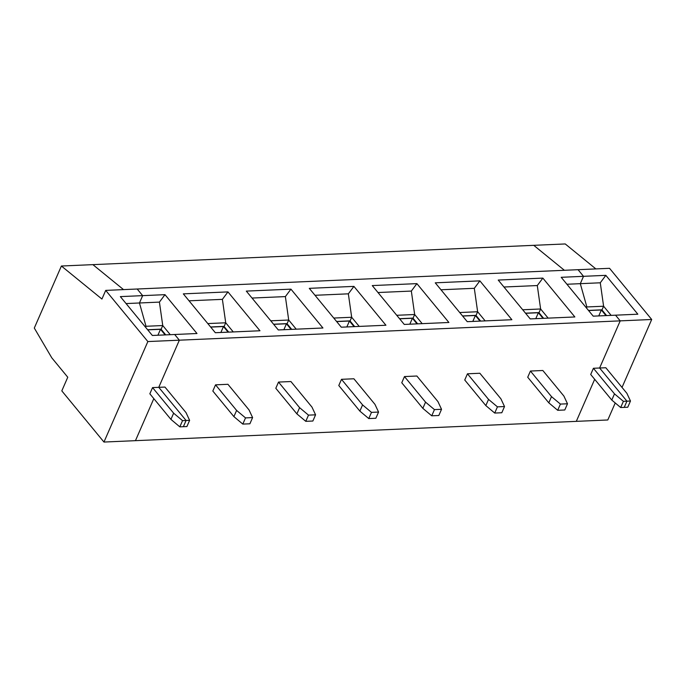 <?xml version="1.0" encoding="UTF-8"?>
<svg xmlns="http://www.w3.org/2000/svg" width="686" height="686" viewBox="0 0 686 686"><rect width="100%" height="100%" fill="white"/><g stroke="black" fill="none" stroke-linecap="round" stroke-linejoin="round"><path stroke-width="1.03" d="M179.826 426.855L170.925 419.386L173.635 413.186L182.536 420.647L179.826 426.855L183.368 426.701L186.078 420.492L158.758 387.324L179.355 340.187L174.673 334.494L152.352 335.471L120.35 296.618L142.662 295.64L137.2 289.012L105.713 290.392L101.931 299.045L61.397 266.022L92.893 264.642L123.531 289.612L92.893 264.642L565.238 243.95L595.877 268.912M622.022 387.419L651.7 319.487L609.545 268.312L137.2 289.012L142.662 295.64L139.455 302.98L146.007 326.279L139.455 302.98L126.07 303.572M144.823 326.33L146.007 326.279L145.578 327.248L146.007 326.279L162.745 325.541L159.418 302.106L164.983 294.663L196.985 333.516L174.673 334.494L179.355 340.187L147.859 341.559L103.963 442.05L61.809 390.874L67.768 377.231L51.784 357.826L34.3 328.054L61.397 266.022M615.231 402.965L607.796 419.978L135.451 440.669L153.818 398.626L135.451 440.669L103.963 442.05M182.536 420.647L186.078 420.492L158.758 387.324L152.558 387.599L149.848 393.798L170.925 419.386M152.558 387.599L173.635 413.186M105.713 290.392L147.859 341.559M585.681 307.011L586.864 306.959L580.313 283.67L583.52 276.321L578.058 269.692L583.52 276.321L605.841 275.343L637.843 314.205L615.531 315.183L620.213 320.868L599.615 368.005L626.935 401.173L624.226 407.381L627.767 407.227L630.477 401.018L626.893 393.327L605.815 367.739L599.615 368.005L626.935 401.173L630.477 401.018M651.7 319.487L179.355 340.187L158.758 387.324L164.957 387.058L186.035 412.638L189.619 420.338L186.909 426.546L183.368 426.701L186.078 420.492L189.619 420.338M600.276 282.795L580.313 283.67L586.864 306.959L603.603 306.23L600.276 282.795L605.841 275.343M588.485 310.415L602.025 309.823L603.603 306.23L611.132 315.371M601.905 309.832L588.502 310.441M606.604 315.569L601.896 309.858M598.758 315.912L601.356 309.978L605.987 315.594M564.389 270.293L533.751 245.331L564.389 270.293M586.864 306.959L586.436 307.937L586.864 306.959M594.676 379.307L576.309 421.358L594.676 379.307M601.356 309.978L588.579 310.535M614.493 393.867L623.394 401.336L620.684 407.535L611.783 400.067L614.493 393.867L593.416 368.279L599.615 368.005L620.213 320.868L615.531 315.183L593.21 316.16L561.208 277.307L583.52 276.321L580.313 283.67L566.928 284.253M574.859 316.958L530.235 318.913L498.225 280.06L542.858 278.104L574.859 316.958M159.418 302.106L139.455 302.98L142.662 295.64L164.983 294.663M511.885 319.719L467.252 321.674L435.25 282.821L479.874 280.866L511.885 319.719M448.901 322.48L404.268 324.435L372.266 285.582L416.899 283.627L448.901 322.48M385.926 325.241L341.294 327.196L309.283 288.343L353.916 286.388L385.926 325.241M322.943 328.002L278.31 329.957L246.308 291.104L290.941 289.149L322.943 328.002M259.968 330.763L215.335 332.719L183.325 293.865L227.958 291.902L259.968 330.763M535.775 318.673L538.373 312.739L543.003 318.355M504.519 406.541L500.926 398.84L479.857 373.253L467.458 373.801L488.535 399.389L497.436 406.849L504.519 406.541L501.809 412.74L494.726 413.058L485.825 405.589L464.748 380.001L467.458 373.801M480.646 321.091L475.938 315.371L462.544 315.963L476.067 315.346L477.636 311.744L474.309 288.309L479.874 280.866M459.723 312.533L477.636 311.744L485.173 320.894M472.8 321.434L475.389 315.5L462.621 316.057M475.389 315.5L480.02 321.117M551.51 396.628L530.432 371.04L527.723 377.24L548.8 402.828L551.51 396.628L560.411 404.088L557.701 410.297L548.8 402.828M494.726 413.058L497.436 406.849M474.309 288.309L440.969 289.775M441.535 409.302L437.951 401.602L416.874 376.014L404.474 376.563L425.552 402.15L434.452 409.611L441.535 409.302L438.826 415.502L431.743 415.81L422.842 408.35L401.764 382.762L404.474 376.563M399.544 318.698L413.092 318.107L414.661 314.505L411.334 291.07L416.899 283.627M396.74 315.294L414.661 314.505L422.19 323.655M417.663 323.852L412.955 318.132L399.561 318.724M409.816 324.195L412.415 318.253L399.638 318.819M412.415 318.253L417.045 323.878M485.825 405.589L488.535 399.389M431.743 415.81L434.452 409.611M411.334 291.07L377.995 292.528M378.561 412.063L374.968 404.363L353.89 378.775L341.499 379.315L362.577 404.903L371.478 412.372L378.561 412.063L375.851 418.263L368.768 418.571L359.867 411.111L338.79 385.523L341.499 379.315M354.688 326.613L349.98 320.894L336.586 321.477L350.109 320.868L351.678 317.266L348.351 293.831L353.916 286.388M333.756 318.055L351.678 317.266L359.215 326.407M346.842 326.956L349.431 321.014L336.663 321.571M349.431 321.014L354.062 326.639M422.842 408.35L425.552 402.15M368.768 418.571L371.478 412.372M348.351 293.831L315.011 295.289M315.577 414.824L311.993 407.124L290.915 381.536L278.516 382.076L299.593 407.664L308.494 415.133L315.577 414.824L312.867 421.024L305.785 421.333L296.884 413.872L275.806 388.285L278.516 382.076M291.704 329.366L286.997 323.655L273.603 324.238L287.125 323.62L288.703 320.028L285.376 296.592L290.941 289.149M270.781 320.808L288.703 320.028L296.232 329.169M283.858 329.709L286.456 323.775L273.68 324.332M286.456 323.775L291.087 329.4M359.867 411.111L362.577 404.903M305.785 421.333L308.494 415.133M285.376 296.592L252.028 298.05M252.602 417.577L249.009 409.885L227.932 384.297L215.541 384.837L236.61 410.425L245.519 417.894L252.602 417.577L249.893 423.785L242.81 424.094L233.9 416.625L212.823 391.037L215.541 384.837M210.602 326.973L224.15 326.382L225.72 322.789L222.393 299.353L227.958 291.902M207.798 323.569L225.72 322.789L233.257 331.93M228.721 332.127L224.013 326.416L210.628 326.999M220.883 332.47L223.473 326.536L210.705 327.093M223.473 326.536L228.104 332.153M296.884 413.872L299.593 407.664M242.81 424.094L245.519 417.894M222.393 299.353L189.053 300.811M147.627 329.734L161.167 329.143L162.745 325.541L170.274 334.691M165.746 334.888L161.039 329.169L147.644 329.76M157.9 335.231L160.498 329.297L147.722 329.855M160.498 329.297L165.129 334.914M233.9 416.625L236.61 410.425M557.701 410.297L564.784 409.988L567.494 403.78L563.909 396.088L542.832 370.5L530.432 371.04M567.494 403.78L560.411 404.088M538.373 312.739L525.605 313.296M543.621 318.33L538.913 312.61L525.519 313.202M620.684 407.535L624.226 407.381L626.935 401.173L623.394 401.336M611.783 400.067L590.706 374.479L593.416 368.279M525.502 313.176L539.05 312.584L540.619 308.983L537.292 285.548L503.953 287.014M537.292 285.548L542.858 278.104M522.698 309.772L540.619 308.983L548.148 318.132"/></g></svg>
